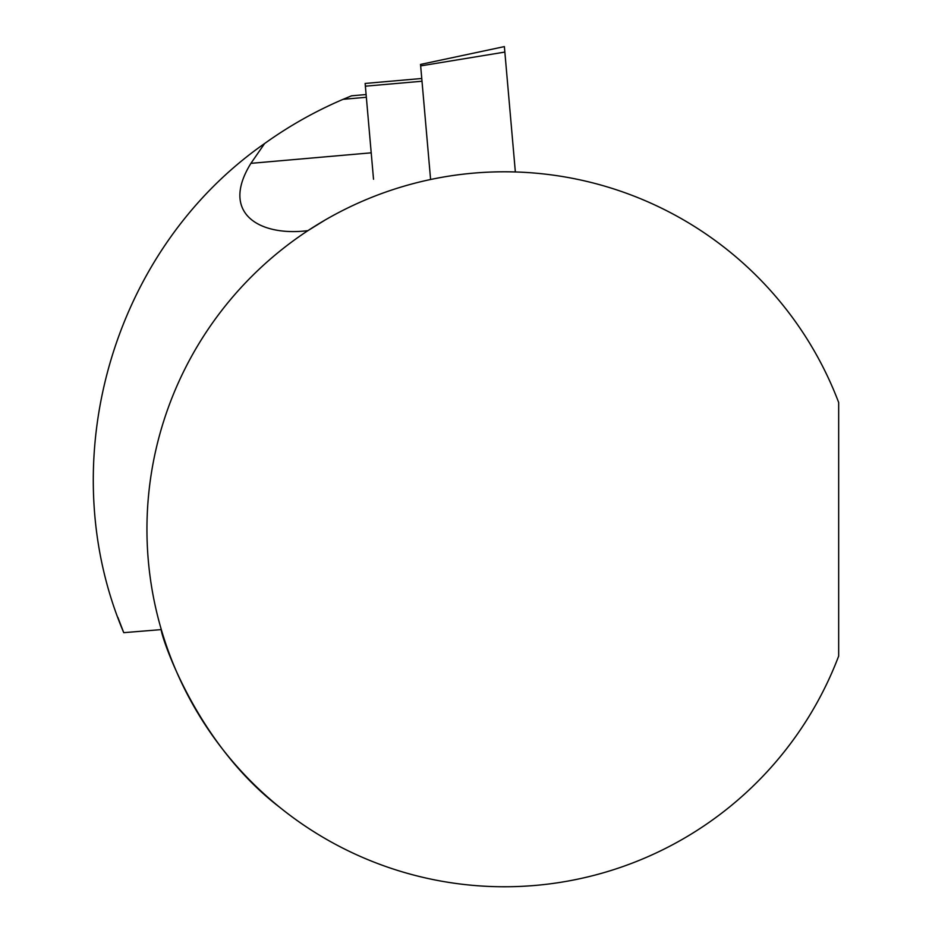 <?xml version="1.0" encoding="UTF-8"?>
<svg xmlns="http://www.w3.org/2000/svg" width="932" height="932" viewBox="0 0 932 932"><rect width="100%" height="100%" fill="white"/><g stroke="black" fill="none" stroke-linecap="round" stroke-linejoin="round"><path stroke-width="1.4" d="M430.596 179.503L420.658 65.892L504.853 52.076L515.349 171.966M504.853 52.076L504.375 46.6L420.53 64.424L420.658 65.892M421.765 78.486L365.134 83.449L373.522 179.247M838.672 402.496L838.672 656.058A357.48 357.48 0 0 1 289.666 815.057A357.48 357.48 0 0 1 289.666 243.497A357.48 357.48 0 0 1 838.672 402.496M307.933 230.635C260.436 236.67 219.486 213.952 250.918 163.345L264.618 143.528C289.165 125.925 315.331 111.188 343.104 99.316L351.574 95.81L343.104 99.316L366.346 97.278M117.886 617.415L123.746 632.665C51.656 463.029 111.036 250.626 264.618 143.528M123.746 632.665L161.306 629.601C159.675 631.535 194.334 742.093 279.845 807.403M325.163 219.987L307.665 230.81M515.955 171.977L509.955 171.838M773.898 764.182C789.043 746.753 802.254 728.3 813.543 708.833M421.998 81.235L365.379 86.187M250.918 163.345L371.204 152.825M366.113 94.54L351.574 95.81"/></g></svg>

